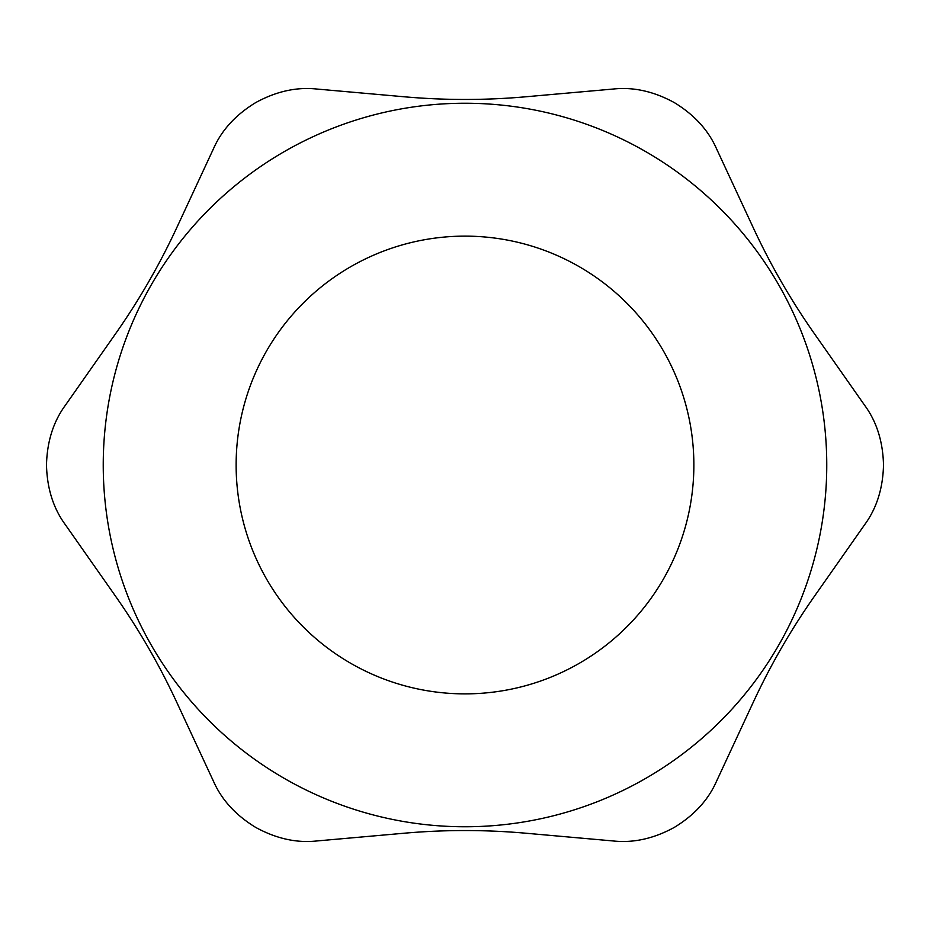 <?xml version="1.0" encoding="UTF-8"?>
<svg xmlns="http://www.w3.org/2000/svg" width="930" height="930" viewBox="0 0 930 930"><rect width="100%" height="100%" fill="white"/><g stroke="black" fill="none" stroke-linecap="round" stroke-linejoin="round"><path stroke-width="1.4" d="M405.864 821.899A361.77 361.77 0 0 0 787.722 301.529A361.77 361.77 0 0 0 173.34 250.972A361.77 361.77 0 0 0 405.864 821.899M525.834 833.222C485.274 829.653 444.714 829.653 404.166 833.222L316.909 840.952C296.682 843.185 276.28 838.662 255.704 827.409C235.743 815.238 221.654 799.846 213.458 781.223L176.526 701.801C159.332 664.88 139.058 629.761 115.692 596.432L65.367 524.729C53.324 508.326 47.035 488.39 46.5 464.942C47.058 441.576 53.347 421.685 65.367 405.271L115.692 333.568C139.07 300.227 159.344 265.096 176.526 228.199L213.458 148.777C221.642 130.142 235.755 114.727 255.797 102.544C276.315 91.338 296.682 86.839 316.909 89.047L404.166 96.778C444.726 100.347 485.286 100.347 525.834 96.778L613.091 89.047C633.318 86.816 653.72 91.338 674.297 102.591C694.257 114.762 708.346 130.154 716.542 148.777L753.474 228.199C770.668 265.12 790.942 300.239 814.308 333.568L864.633 405.271C876.676 421.674 882.965 441.611 883.5 465.058C882.942 488.424 876.653 508.315 864.633 524.729L814.308 596.432C790.93 629.773 770.656 664.904 753.474 701.801L716.542 781.223C708.358 799.858 694.245 815.273 674.204 827.456C653.685 838.662 633.318 843.161 613.091 840.952L525.834 833.222M465 693.873A228.873 228.873 0 0 0 663.206 350.564A228.873 228.873 0 0 0 266.794 350.564A228.873 228.873 0 0 0 465 693.873"/></g></svg>
